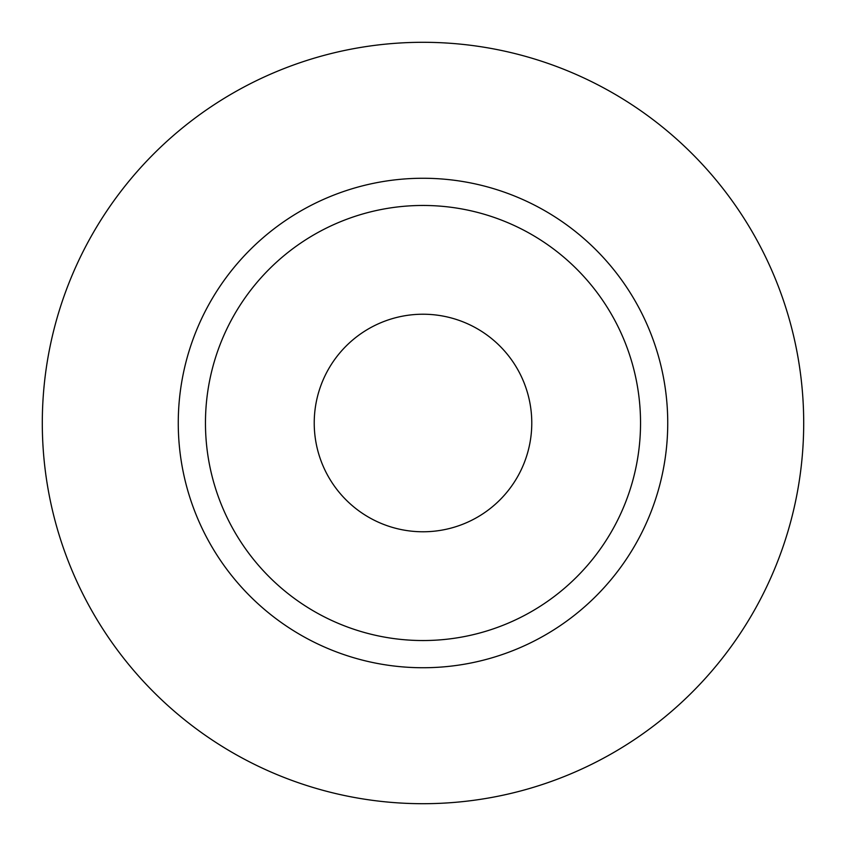 <?xml version="1.0" encoding="UTF-8"?>
<svg xmlns="http://www.w3.org/2000/svg" width="846" height="846" viewBox="0 0 846 846"><rect width="100%" height="100%" fill="white"/><g stroke="black" fill="none" stroke-linecap="round" stroke-linejoin="round"><path stroke-width="1.27" d="M314.226 423A108.774 108.774 0 0 0 423 531.774A108.774 108.774 0 0 0 531.774 423A108.774 108.774 0 0 0 423 314.226A108.774 108.774 0 0 0 314.226 423M640.538 423A217.538 217.538 0 0 0 423 205.462A217.538 217.538 0 0 0 205.462 423A217.538 217.538 0 0 0 423 640.538A217.538 217.538 0 0 0 640.538 423M803.7 423A380.7 380.7 0 0 0 423 42.3A380.7 380.7 0 0 0 42.3 423A380.7 380.7 0 0 0 423 803.7A380.7 380.7 0 0 0 803.7 423M667.737 423A244.737 244.737 0 0 1 423 667.737A244.737 244.737 0 0 1 178.263 423A244.737 244.737 0 0 1 423 178.263A244.737 244.737 0 0 1 667.737 423"/></g></svg>
